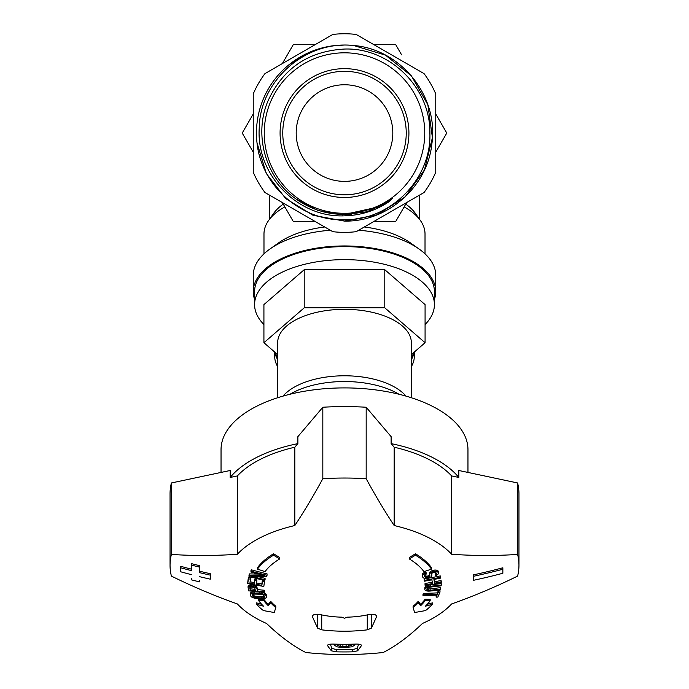 <?xml version="1.0" encoding="UTF-8"?>
<svg xmlns="http://www.w3.org/2000/svg" width="689" height="689" viewBox="0 0 689 689"><rect width="100%" height="100%" fill="white"/><g stroke="black" fill="none" stroke-linecap="round" stroke-linejoin="round"><path stroke-width="1.03" d="M392.808 133.063A48.308 48.308 0 0 0 344.5 84.756A48.308 48.308 0 0 0 296.192 133.063A48.308 48.308 0 0 0 344.5 181.371A48.308 48.308 0 0 0 392.808 133.063M406.234 133.063A61.734 61.734 0 0 0 344.5 71.329A61.734 61.734 0 0 0 282.766 133.063A61.734 61.734 0 0 0 344.5 194.798A61.734 61.734 0 0 0 406.234 133.063M408.913 133.063A64.413 64.413 0 0 1 344.5 197.476A64.413 64.413 0 0 1 280.087 133.063A64.413 64.413 0 0 1 344.5 68.65A64.413 64.413 0 0 1 408.913 133.063M344.5 52.812A80.251 80.251 0 0 0 264.249 133.063A80.251 80.251 0 0 0 344.5 213.314A80.251 80.251 0 0 0 424.751 133.063A80.251 80.251 0 0 0 344.5 52.812M296.046 199.009C310.601 209.284 326.75 214.425 344.5 214.417L377.641 207.131L390.887 199.595L389.207 201.601C375.746 210.662 360.847 215.399 344.5 215.829C298.354 218.077 256.084 175.307 259.236 128.068C259.753 80.802 305.589 40.065 353.681 45.508C401.239 49.22 439.031 96.839 431.848 144.001C427.404 186.857 387.58 222.004 344.5 221.1L313.064 215.295L285.771 198.639L266.221 173.344L256.997 142.735C261.277 185.996 301.541 221.203 344.5 219.825C390.689 220.523 431.4 178.933 429.893 133.33C430.728 87.675 389.561 47.386 344.5 49.048C308.284 51.107 282.731 68.53 267.823 101.309C253.397 135.526 265.851 178.098 296.046 199.009L317.93 210.464L342.226 214.865L366.72 211.816L389.207 201.601L366.729 211.816L342.226 214.865L317.93 210.464L296.055 199.018M351.269 214.615L345.18 214.89M256.997 142.735A88.037 88.037 0 0 1 353.681 45.508L385.47 55.146L411.428 75.876L427.852 104.754L432.416 137.654L424.45 169.907L405.106 196.916L377.124 214.83L344.5 221.1L313.064 215.295L285.771 198.647L266.23 173.352L256.997 142.744M288.941 64.775L309.43 52.321M332.511 45.853L344.5 45.026M356.204 34.45L424.054 73.62A99.302 99.302 0 0 1 435.749 93.893L435.749 172.233A99.302 99.302 0 0 1 424.054 192.507L356.204 231.676A99.302 99.302 0 0 1 332.796 231.676L264.946 192.507A99.302 99.302 0 0 1 253.251 172.233L253.251 93.893A99.302 99.302 0 0 1 264.946 73.62L332.796 34.45A99.302 99.302 0 0 1 356.204 34.45M373.602 221.634L395.632 221.634L406.656 202.549M435.749 152.148L446.773 133.063L435.749 113.978L446.773 133.063L435.749 152.148M401.618 54.862L395.632 44.492L373.602 44.492L395.632 44.492L397.148 47.119M315.398 44.492L293.368 44.492L282.344 63.577L293.368 44.492L315.398 44.492M253.251 113.978L242.227 133.063L253.251 152.148L242.227 133.063L253.251 113.978M282.344 202.549L293.368 221.634L315.398 221.634M404.142 206.898A80.518 40.255 0 0 1 420.411 220.523L415.355 213.366A75.153 37.576 180 0 0 405.752 204.116M358.693 230.238A91.249 45.629 0 0 1 419.007 248.97L410.239 242.769A80.518 40.255 180 0 0 364.309 226.991M420.411 220.523A80.518 40.255 0 0 1 425.018 233.941L425.018 253.845M263.982 253.845L263.982 233.941A80.518 40.255 0 0 1 268.589 220.523A80.518 40.255 0 0 1 284.858 206.898M324.691 226.991A80.518 40.255 180 0 0 278.761 242.769L269.993 248.97A91.249 45.629 0 0 1 330.307 230.238M434.414 299.379A91.249 45.629 180 0 0 435.749 291.585A91.249 45.629 180 0 0 344.5 245.956A91.249 45.629 180 0 0 253.251 291.585L253.251 275.316A91.249 45.629 0 0 1 269.993 248.97M419.007 248.97A91.249 45.629 0 0 1 435.749 275.316L435.749 291.585M283.248 204.116A75.153 37.576 180 0 0 273.645 213.366L268.589 220.523M253.251 291.585A91.249 45.629 180 0 0 254.585 299.379M254.585 304.598L254.585 291.585A89.915 44.957 0 0 1 344.5 246.628A89.915 44.957 0 0 1 434.414 291.585L434.414 304.598A89.915 44.957 180 0 0 344.5 259.641A89.915 44.957 180 0 0 254.585 304.598A89.915 44.957 180 0 0 263.921 324.545M425.079 324.545A89.915 44.957 180 0 0 434.414 304.598M411.333 354.628L425.079 342.717L425.079 304.598L384.789 269.709L304.211 269.709L263.921 304.598L263.921 342.717L277.667 354.628M384.789 269.709L384.789 307.828L304.211 307.828L304.211 269.709M304.211 307.828L263.921 342.717M425.079 342.717L384.789 307.828M277.667 397.734L277.667 342.717A66.833 33.416 0 0 1 344.5 309.309A66.833 33.416 0 0 1 411.333 342.717L411.333 397.734M405.993 396.115A66.833 33.416 180 0 0 344.5 375.781A66.833 33.416 180 0 0 283.007 396.115M290 394.254A71.122 35.561 0 0 1 344.5 381.534A71.122 35.561 0 0 1 399 394.254M221.04 472.43L221.04 449.641A123.46 61.734 0 0 1 344.5 387.907A123.46 61.734 0 0 1 467.96 449.641L467.96 472.43M230.186 470.492L230.186 477.46L237.361 475.935L237.361 554.266A529.591 422.185 -40.3 0 1 171.397 554.421L171.397 482.963L230.186 470.492M322.822 407.251A174.455 87.227 0 0 1 344.5 406.579A174.455 87.227 0 0 1 366.178 407.251L366.178 478.709A174.455 87.227 180 0 0 344.5 478.028A174.455 87.227 180 0 0 322.822 478.709L322.822 407.251L297.872 436.645L297.872 443.621A123.46 61.734 180 0 0 230.186 477.46M391.128 443.621L394.177 447.204A118.095 59.047 0 0 1 451.639 475.935L458.814 477.46A123.46 61.734 180 0 0 391.128 443.621L391.128 436.645L366.178 407.251M458.814 477.46L458.814 470.492L517.603 482.963L517.603 554.421A174.455 87.227 180 0 1 518.955 565.264L518.955 493.806A174.455 87.227 0 0 0 517.603 482.963M171.397 554.421A174.455 87.227 180 0 0 170.045 565.264L170.045 493.806A174.455 87.227 0 0 1 171.397 482.963M312.401 615.794L312.401 616.543C312.737 614.519 315.243 613.847 319.92 614.519A59.047 29.524 180 0 0 341.839 617.172A535.017 327.628 63.4 0 0 344.5 618.24A535.017 327.628 -63.4 0 0 347.161 617.172A59.047 29.524 180 0 0 369.08 614.519C373.782 613.847 376.289 614.519 376.599 616.543A535.146 80.475 95 0 1 371.293 628.196L367.271 629.849A96.624 48.308 180 0 1 344.5 631.21A96.624 48.308 180 0 1 321.729 629.849L317.707 628.196A535.146 80.475 -95 0 1 312.401 616.543L312.315 616.164M237.361 475.935A118.095 59.047 0 0 1 294.823 447.204L294.823 525.535A529.591 179.209 -78 0 0 322.822 478.709M294.823 525.535A118.095 59.047 180 0 0 237.361 554.266M170.045 565.264A174.455 87.227 180 0 0 171.397 576.099A529.591 422.185 -139.7 0 0 237.361 603.943A118.095 59.047 180 0 0 266.557 623.467A526.129 178.038 78 0 0 305.77 652.5A185.195 92.593 180 0 0 344.5 654.55A185.195 92.593 180 0 0 383.23 652.5A526.129 178.038 -78 0 0 422.443 623.467A118.095 59.047 180 0 0 451.639 603.943A529.591 422.185 139.7 0 0 517.603 576.099A174.455 87.227 180 0 0 518.955 565.264M327.464 645.335L327.542 645.576A535.146 80.475 -95 0 0 331.383 650.812L336.413 651.846A171.768 85.884 180 0 0 344.5 651.94A171.768 85.884 180 0 0 352.587 651.846L352.587 649.322A5.366 2.687 180 0 0 357.617 647.109L358.659 644.163M327.542 645.093L327.542 645.576C327.499 644.534 329.411 644.026 333.261 644.069A139.566 69.778 180 0 0 344.5 644.293A139.566 69.778 180 0 0 355.739 644.069C359.589 644.026 361.501 644.534 361.458 645.576A535.146 80.475 95 0 1 357.617 650.812L352.587 651.846M199.569 565.669L199.569 567.116A538.195 466.091 180 0 1 191.516 565.109L191.516 563.654A536.585 464.696 0 0 0 199.569 565.669L199.569 571.207A536.774 464.86 0 0 0 210.3 573.704L210.3 577.735M191.516 578.415L191.516 579.871A538.195 466.091 0 0 0 199.569 581.878L199.569 580.431M191.516 565.109L191.516 570.647A538.385 466.255 180 0 1 180.776 567.788L180.776 566.324A536.774 464.86 0 0 0 191.516 569.192M279.734 558.934L279.734 557.522A536.783 356.11 -120.8 0 1 273.567 553.767A92.593 46.301 180 0 0 257.488 567.693L257.488 569.105A538.393 438.144 36.1 0 0 265.058 571.646A84.54 42.27 0 0 1 279.734 558.934A538.393 357.178 -120.8 0 1 273.567 555.188A92.593 46.301 180 0 0 257.488 569.105M258.745 600.748L258.745 599.335A536.783 436.835 143.9 0 0 263.792 599.197A85.884 42.942 180 0 0 268.322 604.339A533.338 138.894 -81 0 0 270.682 601.316A80.518 40.255 180 0 0 275.798 606.234L275.798 607.646A80.518 40.255 0 0 1 270.682 602.729A534.957 139.316 99 0 1 268.322 605.752A85.884 42.942 0 0 1 263.792 600.61A538.393 438.144 143.9 0 1 258.745 600.748A91.249 45.629 180 0 0 263.56 606.217A534.518 441.477 -147.8 0 1 256.506 604.279A96.624 48.308 180 0 0 263.379 610.566A534.742 459.141 14.8 0 0 274.231 612.495A534.742 60.443 -86.2 0 0 275.798 607.646M256.506 604.279L256.506 602.858A532.89 440.142 32.2 0 0 261.665 604.287M250.365 595.227L250.365 593.806A528.515 5.133 -89.7 0 0 250.383 593.16A530.418 148.566 -80.3 0 0 250.796 592.661A533.226 285.875 -68.5 0 0 251.873 592.187A535.396 379.493 -54.5 0 0 253.078 591.972A536.438 428.946 -39.8 0 0 254.68 591.894A536.757 451.657 -26 0 0 259.667 592.032A536.731 463.206 -9.5 0 0 261.398 592.196A536.154 460.131 15.1 0 0 262.853 592.488A534.681 421.711 42.2 0 0 264.438 593.04A532.606 333.08 62.4 0 0 265.36 593.573A531.124 215.967 75.1 0 0 266.014 594.237A530.711 108.698 83.1 0 0 266.522 595.279L266.522 596.691A532.339 109.034 -96.9 0 1 266.014 595.649A532.752 216.622 -104.9 0 1 265.36 594.986A534.233 334.096 -117.6 0 1 264.438 594.452A536.292 422.986 -137.8 0 1 262.853 593.901A537.773 461.509 -164.9 0 1 261.398 593.608A538.342 464.593 170.5 0 1 259.667 593.444A538.367 453.017 154 0 1 254.68 593.307A538.049 430.229 140.2 0 1 253.078 593.384A537.007 380.638 125.5 0 1 251.873 593.599A534.853 286.745 111.5 0 1 250.796 594.082A532.046 149.022 99.7 0 1 250.383 594.581A530.151 5.15 90.3 0 1 250.365 595.227A529.66 108.483 83.1 0 0 250.874 596.269A530.151 215.562 75.1 0 0 251.519 596.932A532.046 332.727 62.4 0 0 252.441 597.475A534.853 421.849 42.2 0 0 254.026 598.035A537.007 460.863 15.1 0 0 255.49 598.345A538.049 464.343 -9.5 0 0 257.212 598.526A538.367 453.017 -26 0 0 262.208 598.655A538.342 430.461 -39.8 0 0 263.809 598.569A537.773 381.172 -54.5 0 0 265.015 598.336A536.292 287.511 -68.5 0 0 266.092 597.837A534.233 149.634 -80.3 0 0 266.505 597.329A532.752 5.176 -89.7 0 0 266.522 596.691M248.092 587.622L248.092 586.21A528.497 75.721 -85.2 0 0 248.324 585.572A532.003 289.664 -68 0 0 249.254 585.15A534.302 377.951 -54.7 0 0 250.555 584.901A536.042 437.782 -35.2 0 0 251.554 584.875A536.765 463.223 -9.5 0 0 252.923 585.03A536.473 457.772 19.1 0 0 253.974 585.271A535.155 417.844 43.8 0 0 255.404 585.822A533.234 346.154 60.5 0 0 256.515 586.468A530.074 150.383 80.2 0 0 256.971 587.183A529.574 38.369 87.6 0 0 257.376 589.577A536.774 463.232 -9.5 0 0 264.542 590.266A530.711 38.455 87.6 0 0 264.679 591.059L264.679 592.471A532.339 38.575 -92.4 0 1 264.542 591.679A538.385 464.619 170.5 0 1 257.376 590.99A531.202 38.489 -92.4 0 1 256.971 588.595A531.701 150.839 -99.8 0 1 256.515 587.889A534.853 347.204 -119.5 0 1 255.404 587.243A536.774 419.101 -136.2 0 1 253.974 586.692A538.083 459.15 -160.9 0 1 252.923 586.442A538.376 464.61 170.5 0 1 251.554 586.296A537.653 439.1 144.8 0 1 250.555 586.313A535.921 379.096 125.3 0 1 249.254 586.572A533.63 290.551 112 0 1 248.324 586.994A530.134 75.962 94.8 0 1 248.092 587.622A529.66 38.377 87.6 0 0 248.634 590.817A538.376 464.61 -9.5 0 0 264.679 592.471M247.764 583.592L247.764 582.179A528.015 29.506 -88.1 0 0 248.393 577.356A536.765 463.886 7.4 0 0 250.443 577.744L250.443 579.165A538.376 465.273 -172.6 0 1 248.393 578.777A529.66 29.593 91.9 0 1 247.764 583.592A538.376 465.273 7.4 0 0 263.835 586.442A532.339 29.748 -88.1 0 0 264.464 581.619A538.376 465.273 -172.6 0 1 262.414 581.283A532.029 29.73 91.9 0 1 261.889 585.305A538.385 465.282 -172.6 0 1 256.42 584.367A531.15 29.679 -88.1 0 0 256.868 580.887A538.385 465.282 -172.6 0 1 254.818 580.517A530.806 29.661 91.9 0 1 254.37 584.005A538.385 465.282 -172.6 0 1 249.926 583.187A530.03 29.618 -88.1 0 0 250.443 579.165M250.107 581.809A536.774 463.895 7.4 0 0 254.37 582.593A529.169 29.567 -88.1 0 0 254.818 579.104A536.774 463.886 7.4 0 0 256.868 579.475L256.868 580.887M256.601 582.989A536.774 463.895 7.4 0 0 261.889 583.902A530.401 29.636 -88.1 0 0 262.397 579.966M249.521 573.894L249.521 575.315A529.66 99.164 96.3 0 1 249.005 576.478L249.005 575.057A528.015 98.854 -83.7 0 0 249.521 573.894A535.31 450.589 -25.8 0 0 258.651 574.075M250.977 572.034L250.977 570.613A528.015 98.854 -83.7 0 0 251.321 569.812A536.757 453.853 23.9 0 0 267.048 573.885L267.048 575.298A538.367 455.214 -156.1 0 1 251.321 571.233A529.66 99.164 96.3 0 1 250.977 572.034A538.385 455.231 23.9 0 0 264.361 575.522A536.92 451.95 154.2 0 1 249.521 575.315M257.273 576.392A536.774 453.87 23.9 0 0 265.076 578.355L265.076 579.768A538.385 455.231 -156.1 0 1 251.356 576.245A537.101 453.138 -24.9 0 0 266.522 576.495A532.339 99.664 -83.7 0 0 267.048 575.298M366.178 478.709A529.591 179.209 78 0 0 394.177 525.535A118.095 59.047 180 0 1 451.639 554.266A529.591 422.185 40.3 0 0 517.603 554.421M473.326 576.323L473.326 574.884A536.774 464.86 0 0 0 502.849 567.779L502.849 569.243A538.385 466.255 180 0 1 473.326 576.323L473.326 580.345A538.385 466.255 0 0 0 502.849 573.265L502.849 569.243M409.266 558.934L409.266 557.522A536.783 356.11 -59.2 0 0 415.433 553.767L415.433 555.188A538.393 357.178 120.8 0 1 409.266 558.934A84.54 42.27 0 0 1 423.942 571.646A538.393 438.144 -36.1 0 0 431.512 569.105A92.593 46.301 180 0 0 415.433 555.188M431.512 569.105L431.512 567.693A92.593 46.301 180 0 0 415.433 553.767M430.16 600.765L430.16 599.352A536.783 436.774 36.1 0 1 425.122 599.206A85.806 42.907 0 0 1 420.591 604.348L420.6 605.76A534.974 139.316 -99 0 1 418.232 602.737A80.441 40.22 0 0 1 413.107 607.655A534.75 60.176 86.3 0 0 414.675 612.504A534.75 459.175 -14.7 0 0 425.535 610.575A96.546 48.273 180 0 0 432.408 604.287A534.518 441.485 147.8 0 1 425.354 606.225A91.172 45.586 180 0 0 430.169 600.765A538.393 438.083 -143.9 0 1 425.122 600.619A85.806 42.907 0 0 1 420.591 605.76M427.249 604.296A532.898 440.142 -32.2 0 0 432.408 602.875L432.408 604.287M420.6 604.348A533.346 138.894 81 0 1 418.232 601.325A80.441 40.22 0 0 1 413.107 606.242L413.116 607.655M435.827 573.196L435.827 574.617A537.179 379.415 125.2 0 1 435.224 574.927L435.224 573.515A535.56 378.27 -54.8 0 0 435.827 573.196A533.484 284.187 -68.7 0 0 436.128 572.947M422.348 576.34L422.348 574.936A531.133 2.859 -89.8 0 0 422.357 574.187A533.122 183.98 -77.7 0 0 423.029 573.274A535.87 359.942 -58.4 0 0 424.493 572.438A536.662 421.057 -43.1 0 0 425.759 571.948A530.022 110.783 82.9 0 0 426.147 572.74L426.147 574.152A531.65 111.127 -97.1 0 1 425.759 573.36A538.273 422.323 136.9 0 1 424.493 573.851A537.489 361.027 121.6 0 1 423.029 574.686A534.742 184.54 102.3 0 1 422.357 575.599A532.761 2.868 90.2 0 1 422.348 576.34A532.339 111.273 82.9 0 0 422.865 577.382A532.752 218.654 74.9 0 0 423.52 577.95A534.216 335.689 62.2 0 0 424.441 578.286A536.283 423.933 41.8 0 0 426.035 578.459A537.764 461.811 14.6 0 0 427.49 578.355A538.376 452.458 -26.4 0 0 429.152 577.916A537.196 379.424 -54.8 0 0 430.358 577.296A535.336 285.177 -68.7 0 0 431.426 576.426A532.916 147.076 -80.5 0 0 431.831 575.728A531.288 2.859 -89.8 0 0 431.839 574.988A530.857 110.963 -97.1 0 1 431.452 574.204A532.063 72.75 -85.4 0 0 431.59 573.722A534.13 205.916 -76 0 0 432.063 573.145A537.997 409.068 -47.5 0 0 432.993 572.731A538.393 452.475 -26.4 0 0 433.657 572.55A537.773 465.695 1.3 0 0 434.725 572.404A533.467 375.488 55.1 0 0 435.577 572.602A531.279 277.012 69.3 0 0 436.111 572.904A530.03 110.791 82.9 0 0 436.499 573.687A531.262 72.646 94.6 0 1 436.361 574.17A535.103 285.057 111.3 0 1 435.827 574.617M424.648 575.022A530.401 110.869 82.9 0 0 424.863 575.453A531.03 241.434 72.9 0 0 425.449 575.883A533.208 375.316 55.1 0 0 426.31 576.099A535.568 450.795 25.8 0 0 427.438 576.09A536.774 451.114 -26.4 0 0 428.437 575.823A535.095 346.843 -60.6 0 0 429.299 575.298A532.485 205.279 -76 0 0 429.566 574.971M429.462 574.747L429.462 573.334A530.272 29.903 -88.1 0 0 429.531 572.723A531.762 146.757 -80.5 0 0 429.936 572.016A534.216 284.583 -68.7 0 0 431.004 571.121A536.619 421.022 -43.1 0 0 432.27 570.621A536.774 451.114 -26.4 0 0 433.605 570.251A536.335 463.895 -5.8 0 0 435 570.01A533.286 421.565 41.8 0 0 436.585 570.156A530.47 333.33 62.2 0 0 437.515 570.492A528.799 240.418 72.9 0 0 438.101 570.914A528.015 110.369 82.9 0 0 438.428 571.569L438.428 572.99A529.66 110.714 -97.1 0 1 438.101 572.335A530.435 241.159 -107.1 0 1 437.515 571.904A532.097 334.354 -117.8 0 1 436.585 571.569A534.914 422.848 -138.2 0 1 435 571.422A537.954 465.29 174.2 0 1 433.605 571.663A538.385 452.466 153.6 0 1 432.27 572.034A538.23 422.288 136.9 0 1 431.004 572.542A535.827 285.444 111.3 0 1 429.936 573.429A533.389 147.205 99.5 0 1 429.531 574.135A531.908 29.997 91.9 0 1 429.462 574.747A531.202 111.032 82.9 0 0 429.85 575.53A531.83 29.989 91.9 0 1 429.772 576.142A534.104 205.908 104 0 1 429.299 576.71A536.705 347.893 119.4 0 1 428.437 577.236A538.385 452.475 153.6 0 1 427.438 577.503A537.179 452.148 -154.2 0 1 426.31 577.511A534.836 376.452 -124.9 0 1 425.449 577.296A532.657 242.175 -107.1 0 1 424.863 576.865A532.029 111.205 -97.1 0 1 424.338 575.823A532.675 30.04 -88.1 0 0 424.415 575.212A536.128 285.599 -68.7 0 0 425.216 574.557A538.092 409.137 -47.5 0 0 426.147 574.152M424.226 580.379L424.226 578.967A536.757 463.017 -10.1 0 0 440.262 575.926A528.015 40.539 87.5 0 0 440.409 576.736L440.409 578.157A529.66 40.66 -92.5 0 1 440.262 577.339A538.367 464.403 169.9 0 1 424.226 580.379A532.339 40.866 87.5 0 0 424.364 581.197A538.385 464.42 -10.1 0 0 431.874 579.828A531.15 40.78 87.5 0 0 432.546 583.566A538.385 464.42 169.9 0 1 425.035 584.935A532.339 40.866 87.5 0 0 425.173 585.728A538.367 464.403 -10.1 0 0 441.218 582.687A529.66 40.66 -92.5 0 1 441.072 581.895A538.385 464.42 169.9 0 1 434.587 583.178A530.806 40.754 -92.5 0 1 433.924 579.44A538.385 464.42 -10.1 0 0 440.409 578.157M434.165 579.389A529.169 40.625 87.5 0 0 434.587 581.766A536.774 463.025 -10.1 0 0 441.072 580.482A528.015 40.539 87.5 0 0 441.218 581.266L441.218 582.687M425.035 584.935L425.035 583.531A536.774 463.025 -10.1 0 0 432.046 582.248M424.812 589.508L424.812 588.105A530.711 29.653 -88.1 0 0 424.889 587.562A531.107 142.304 -80.8 0 0 425.311 586.856A532.571 272.723 -69.9 0 0 426.069 586.253A534.638 382.162 -53.8 0 0 427.507 585.572A536.128 442.355 -32.5 0 0 428.902 585.159A536.722 462.896 -10.3 0 0 430.634 584.832A536.765 463.886 7.4 0 0 441.236 583.592L441.236 585.013A538.376 465.273 -172.6 0 1 430.634 586.253A538.333 464.283 169.7 0 1 428.902 586.572A537.747 443.682 147.5 0 1 427.507 586.985A536.257 383.317 126.2 0 1 426.069 587.665A534.19 273.55 110.1 0 1 425.311 588.268A532.735 142.735 99.2 0 1 424.889 588.974A532.339 29.748 91.9 0 1 424.812 589.508A532.735 85.048 84.6 0 0 425.07 590.146A534.19 223.227 74.6 0 0 425.681 590.611A536.257 346.36 60.8 0 0 426.982 590.998A537.747 421.763 43.1 0 0 428.317 591.119A538.333 454.973 24.1 0 0 430.005 591.067A538.376 465.273 7.4 0 0 440.607 589.827A529.66 29.593 -88.1 0 0 440.71 589.035A538.385 465.282 -172.6 0 1 430.117 590.275A538.23 450.701 -152.2 0 1 428.765 590.292A537.153 397.596 -129.5 0 1 427.774 590.137A534.802 276.797 -110.4 0 1 427.137 589.801A532.64 111.601 -97.1 0 1 426.87 589.302A532.029 29.73 -88.1 0 0 426.939 588.768A532.64 168.314 -78.9 0 0 427.344 588.199A534.802 322.314 -64.1 0 0 428.084 587.726A537.153 425.38 -41.5 0 0 429.144 587.347A538.23 462.259 -14.5 0 0 430.53 587.062A538.385 465.282 7.4 0 0 441.132 585.822A529.66 29.593 -88.1 0 0 441.236 585.013M427.189 588.415A533.183 275.953 69.6 0 0 427.774 588.725A535.542 396.399 50.5 0 0 428.765 588.88A536.619 449.349 27.8 0 0 430.117 588.862A536.774 463.895 7.4 0 0 440.71 587.622L440.71 589.035M423.003 595.615L423.003 594.202A530.711 97.864 -83.8 0 0 423.339 593.418A536.783 454.206 23.5 0 0 437.403 592.885A528.334 97.425 -83.8 0 0 438.316 590.766A536.765 454.189 23.5 0 0 439.995 590.68L439.995 592.092A538.376 455.55 -156.5 0 1 438.316 592.178A529.962 97.726 96.2 0 1 437.403 594.297A538.393 455.575 -156.5 0 1 423.339 594.822A532.339 98.165 96.2 0 1 423.003 595.615A538.393 455.575 23.5 0 0 437.059 595.089A529.962 97.726 96.2 0 1 436.146 597.165A538.376 455.55 23.5 0 0 437.816 597.079A529.66 97.666 -83.8 0 0 439.995 592.092M294.823 447.204L297.872 443.621M394.177 525.535L394.177 447.204M451.639 554.266L451.639 475.935M330.341 644.163L331.383 647.109A5.366 2.687 180 0 0 336.413 649.322A171.768 85.884 180 0 0 352.587 649.322M333.898 644.086L334.225 645.033L336.964 646.825L342.442 647.72L352.036 646.825L354.775 645.033L355.102 644.086M352.759 644.172L351.579 645.481L346.102 646.601L340.159 646.377L337.421 645.481L336.241 644.172M352.492 644.181L352.492 644.809M351.579 644.198L351.579 645.481M348.841 644.258L348.841 646.377M346.102 644.284L346.102 646.601M342.898 644.284L342.898 646.601M340.159 644.258L340.159 646.377M337.421 644.198L337.421 645.481M336.508 644.181L336.508 644.809M418.232 601.325L418.232 602.737M425.122 599.206L425.122 600.619M435.224 574.927A530.332 110.851 82.9 0 0 435.612 575.703A537.696 408.835 -47.5 0 0 436.542 575.298A535.982 331.633 -63 0 0 437.679 574.531A533.699 229.618 -74 0 0 438.419 573.73A530.168 2.851 -89.8 0 0 438.428 572.99M436.361 573.412L436.361 574.17M431.839 573.575L431.839 574.988M422.357 574.187L422.357 575.599M423.029 573.274L423.029 574.686M424.493 572.438L424.493 573.851M425.759 571.948L425.759 573.36M424.863 575.453L424.863 576.865M425.449 575.883L425.449 577.296M426.31 576.099L426.31 577.511M427.438 576.09L427.438 577.503M428.437 575.823L428.437 577.236M429.299 575.298L429.299 576.71M429.772 575.384L429.772 576.142M429.531 572.723L429.531 574.135M429.936 572.016L429.936 573.429M431.004 571.121L431.004 572.542M432.27 570.621L432.27 572.034M433.605 570.251L433.605 571.663M435 570.01L435 571.422M436.585 570.156L436.585 571.569M437.515 570.492L437.515 571.904M438.101 570.914L438.101 572.335M440.262 575.926L440.262 577.339M434.587 581.766L434.587 583.178M441.072 580.482L441.072 581.895M424.889 587.562L424.889 588.974M425.311 586.856L425.311 588.268M426.069 586.253L426.069 587.665M427.507 585.572L427.507 586.985M428.902 585.159L428.902 586.572M430.634 584.832L430.634 586.253M427.137 588.484L427.137 589.801M427.774 588.725L427.774 590.137M428.765 588.88L428.765 590.292M430.117 588.862L430.117 590.275M436.146 595.744L436.146 597.165M423.339 593.418L423.339 594.822M437.403 592.885L437.403 594.297M438.316 590.766L438.316 592.178M210.3 573.704L210.3 575.151A538.385 466.255 180 0 1 199.569 572.654L199.569 567.116M199.569 576.676A538.385 466.255 0 0 0 210.3 579.173L210.3 575.151M180.776 567.788L180.776 571.81A538.385 466.255 0 0 0 191.516 574.669M273.567 553.767L273.567 555.188M263.792 599.197L263.792 600.61M268.322 604.339L268.322 605.752M270.682 601.316L270.682 602.729M250.383 593.16L250.383 594.581M250.796 592.661L250.796 594.082M251.873 592.187L251.873 593.599M253.078 591.972L253.078 593.384M254.68 591.894L254.68 593.307M259.667 592.032L259.667 593.444M261.398 592.196L261.398 593.608M262.853 592.488L262.853 593.901M264.438 593.04L264.438 594.452M265.36 593.573L265.36 594.986M266.014 594.237L266.014 595.649M252.363 595.305A530.754 32.228 -88 0 0 252.441 594.788A533.407 207.699 -75.9 0 0 252.915 594.418A536.438 349.254 -60.3 0 0 253.793 594.194A537.98 423.072 -42.7 0 0 255.059 594.099A538.385 453.026 -26 0 0 260.054 594.237A538.247 465.652 -5.2 0 0 261.45 594.4A537.187 451.605 26.3 0 0 262.569 594.676A534.845 375.109 55.4 0 0 263.431 595.089A532.666 240.211 73 0 0 264.016 595.615A532.029 108.965 83.1 0 0 264.524 596.657A532.666 32.34 92 0 1 264.447 597.174A534.845 208.259 104.1 0 1 263.965 597.552A537.187 349.745 119.7 0 1 263.095 597.785A538.247 423.279 137.3 0 1 261.829 597.888A538.385 453.026 154 0 1 256.833 597.751A537.98 465.428 174.8 0 1 255.438 597.578A536.438 450.976 -153.7 0 1 254.31 597.285A533.407 374.101 -124.6 0 1 253.457 596.881A530.754 239.35 -107 0 1 252.872 596.347A530.03 108.561 -96.9 0 1 252.363 595.305M252.708 594.59A528.394 108.225 83.1 0 0 252.872 594.926L252.872 596.347M252.872 594.926A529.118 238.609 73 0 0 253.457 595.46A531.779 372.956 55.4 0 0 254.31 595.873A534.819 449.616 26.3 0 0 255.438 596.166A536.369 464.033 -5.2 0 0 256.833 596.338A536.774 451.674 -26 0 0 261.829 596.476A536.636 422.012 -42.7 0 0 263.095 596.373A535.568 348.694 -60.3 0 0 263.965 596.14A533.226 207.63 -75.9 0 0 264.188 595.968M264.447 596.502L264.447 597.174M263.965 596.14L263.965 597.552M263.095 596.373L263.095 597.785M261.829 596.476L261.829 597.888M256.833 596.338L256.833 597.751M255.438 596.166L255.438 597.578M254.31 595.873L254.31 597.285M253.457 595.46L253.457 596.881M251.554 584.875L251.554 586.296M250.555 584.901L250.555 586.313M252.923 585.03L252.923 586.442M253.974 585.271L253.974 586.692M255.404 585.822L255.404 587.243M256.515 586.468L256.515 587.889M256.971 587.183L256.971 588.595M257.376 589.577L257.376 590.99M264.542 590.266L264.542 591.679M248.324 585.572L248.324 586.994M249.254 585.15L249.254 586.572M255.326 590.783A538.385 464.619 170.5 0 1 250.202 590.223A529.962 38.403 -92.4 0 1 249.78 587.691A531.15 144.07 -80.6 0 0 250.055 587.321A535.009 339.565 -61.7 0 0 250.693 587.131A537.73 439.16 -35.2 0 0 251.692 587.106A538.385 464.619 -9.5 0 0 252.717 587.217A538.023 459.098 19.1 0 0 253.767 587.467A535.723 387.89 52.7 0 0 254.491 587.812A532.132 215.287 75.2 0 0 254.896 588.251A530.857 38.463 87.6 0 0 255.326 590.783M249.969 587.433A528.334 38.283 87.6 0 0 250.202 588.802A536.774 463.232 -9.5 0 0 255.076 589.345M250.202 588.802L250.202 590.223M262.414 579.966L262.414 581.283M261.889 583.902L261.889 585.305M264.464 580.474L264.464 581.619M248.393 577.356L248.393 578.777M254.37 582.593L254.37 584.005M254.818 579.104L254.818 580.517M249.005 576.478A538.367 455.214 23.9 0 0 264.722 580.543A532.339 99.664 -83.7 0 0 265.076 579.768M251.321 569.812L251.321 571.233M414.141 352.191A71.122 35.561 180 0 1 411.333 357.135M277.667 357.135A71.122 35.561 180 0 1 274.859 352.191M411.333 359.658A69.778 34.889 0 0 0 414.063 352.372M274.937 352.372A69.778 34.889 0 0 0 277.667 359.658M414.278 352.07L414.278 356.592A69.778 34.889 180 0 1 411.333 366.626M277.667 366.626A69.778 34.889 180 0 1 274.722 356.592L274.722 352.07M317.707 628.196L317.707 614.226M321.729 629.849L321.729 614.915M367.271 629.849L367.271 614.915M371.293 628.196L371.293 614.226M336.413 651.846L336.413 649.322M357.617 650.812L357.617 647.109M331.383 650.812L331.383 647.109M388.872 200.964L392.411 198.51M419.653 195.047L419.653 219.438M269.347 195.047L269.347 219.438"/></g></svg>
